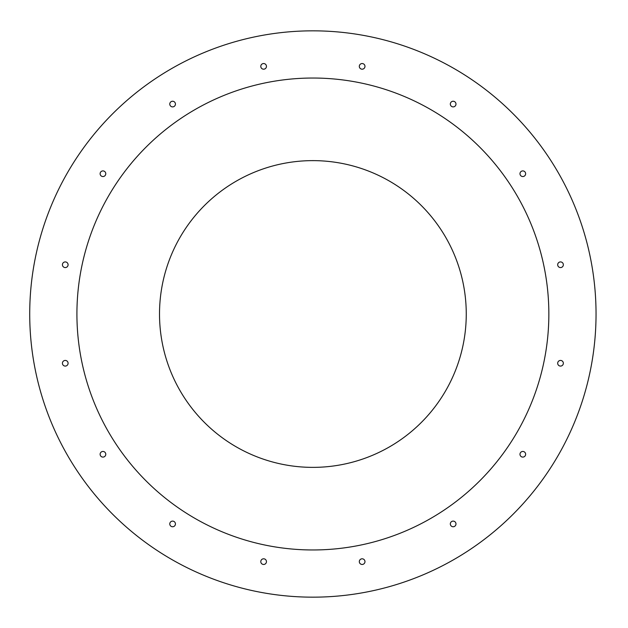 <?xml version="1.0" encoding="UTF-8"?>
<svg xmlns="http://www.w3.org/2000/svg" width="628" height="628" viewBox="0 0 628 628"><rect width="100%" height="100%" fill="white"/><g stroke="black" fill="none" stroke-linecap="round" stroke-linejoin="round"><path stroke-width="0.94" d="M260.793 66.372A2.834 2.834 0 0 1 265.04 63.915A2.834 2.834 0 0 1 265.04 68.821A2.834 2.834 0 0 1 260.793 66.372M359.31 66.372A2.834 2.834 0 0 1 363.557 63.915A2.834 2.834 0 0 1 363.557 68.821A2.834 2.834 0 0 1 359.31 66.372M450.323 104.067A2.834 2.834 0 0 1 454.57 101.618A2.834 2.834 0 0 1 454.57 106.517A2.834 2.834 0 0 1 450.323 104.067M519.984 173.728A2.834 2.834 0 0 1 524.231 171.279A2.834 2.834 0 0 1 524.231 176.178A2.834 2.834 0 0 1 519.984 173.728M557.688 264.741A2.834 2.834 0 0 1 561.934 262.292A2.834 2.834 0 0 1 561.934 267.198A2.834 2.834 0 0 1 557.688 264.741M557.688 363.259A2.834 2.834 0 0 1 561.934 360.802A2.834 2.834 0 0 1 561.934 365.708A2.834 2.834 0 0 1 557.688 363.259M519.984 454.272A2.834 2.834 0 0 1 524.231 451.822A2.834 2.834 0 0 1 524.231 456.721A2.834 2.834 0 0 1 519.984 454.272M450.323 523.933A2.834 2.834 0 0 1 454.57 521.483A2.834 2.834 0 0 1 454.57 526.382A2.834 2.834 0 0 1 450.323 523.933M359.31 561.628A2.834 2.834 0 0 1 363.557 559.179A2.834 2.834 0 0 1 363.557 564.085A2.834 2.834 0 0 1 359.31 561.628M169.78 104.067A2.834 2.834 0 0 1 174.027 101.618A2.834 2.834 0 0 1 174.027 106.517A2.834 2.834 0 0 1 169.78 104.067M100.119 173.728A2.834 2.834 0 0 1 104.366 171.279A2.834 2.834 0 0 1 104.366 176.178A2.834 2.834 0 0 1 100.119 173.728M62.423 264.741A2.834 2.834 0 0 1 66.67 262.292A2.834 2.834 0 0 1 66.67 267.198A2.834 2.834 0 0 1 62.423 264.741M62.423 363.259A2.834 2.834 0 0 1 66.67 360.802A2.834 2.834 0 0 1 66.67 365.708A2.834 2.834 0 0 1 62.423 363.259M100.119 454.272A2.834 2.834 0 0 1 104.366 451.822A2.834 2.834 0 0 1 104.366 456.721A2.834 2.834 0 0 1 100.119 454.272M169.78 523.933A2.834 2.834 0 0 1 174.027 521.483A2.834 2.834 0 0 1 174.027 526.382A2.834 2.834 0 0 1 169.78 523.933M260.793 561.628A2.834 2.834 0 0 1 265.04 559.179A2.834 2.834 0 0 1 265.04 564.085A2.834 2.834 0 0 1 260.793 561.628M596.043 314A283.157 283.157 0 0 0 171.303 68.774A283.157 283.157 0 0 0 171.303 559.226A283.157 283.157 0 0 0 596.043 314M548.848 314A235.963 235.963 0 0 0 194.9 109.649A235.963 235.963 0 0 0 194.9 518.351A235.963 235.963 0 0 0 548.848 314M466.259 314A153.381 153.381 0 0 1 236.199 446.83A153.381 153.381 0 0 1 236.199 181.17A153.381 153.381 0 0 1 466.259 314"/></g></svg>
